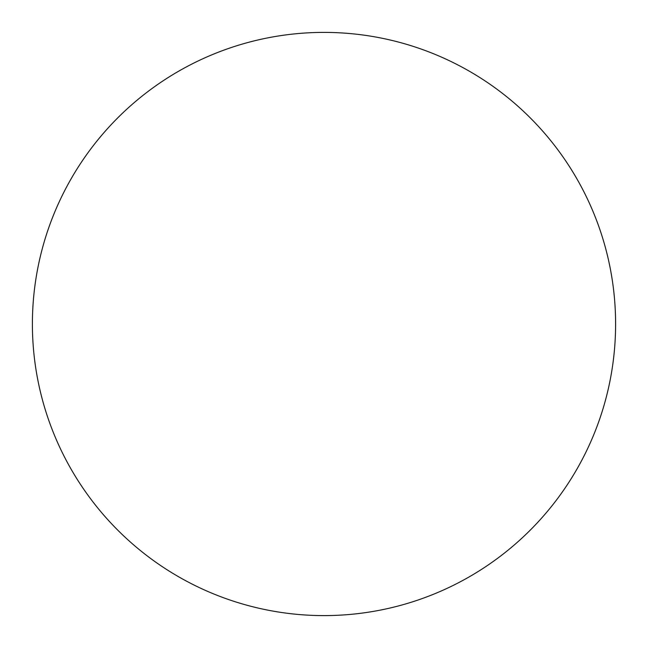 <?xml version="1.0" encoding="UTF-8"?>
<svg xmlns="http://www.w3.org/2000/svg" width="648" height="648" viewBox="0 0 648 648"><rect width="100%" height="100%" fill="white"/><g stroke="black" fill="none" stroke-linecap="round" stroke-linejoin="round"><path stroke-width="0.97" d="M324 615.6A291.6 291.6 0 0 0 615.6 324A291.6 291.6 0 0 0 324 32.4A291.6 291.6 0 0 0 32.4 324A291.6 291.6 0 0 0 324 615.6"/></g></svg>
